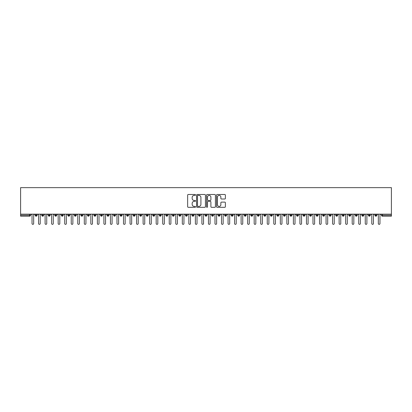 <?xml version="1.0" encoding="UTF-8"?>
<svg xmlns="http://www.w3.org/2000/svg" width="412" height="412" viewBox="0 0 412 412"><rect width="100%" height="100%" fill="white"/><g stroke="black" fill="none" stroke-linecap="round" stroke-linejoin="round"><path stroke-width="0.62" d="M195.546 194.938A0.448 0.448 0 0 0 195.097 194.49L188.284 194.49A0.644 0.644 0 0 0 187.64 195.133L187.64 206.675A0.644 0.644 0 0 0 188.284 207.318L195.097 207.318A0.448 0.448 0 0 0 195.546 206.87A0.448 0.448 0 0 0 195.097 206.417L194.217 206.417A2.055 2.055 0 0 1 192.162 204.367L192.162 203.404A2.055 2.055 0 0 1 194.217 201.355L195.097 201.355A0.448 0.448 0 0 0 195.546 200.902A0.448 0.448 0 0 0 195.097 200.453L194.217 200.453A2.055 2.055 0 0 1 192.162 198.404L192.162 197.441A2.055 2.055 0 0 1 194.217 195.386L195.097 195.386A0.448 0.448 0 0 0 195.546 194.938M224.741 199.011A0.644 0.644 0 0 0 225.385 198.368L225.385 195.133A0.644 0.644 0 0 0 224.741 194.49L217.175 194.49A0.644 0.644 0 0 0 216.532 195.133L216.532 206.675A0.644 0.644 0 0 0 217.175 207.318L224.741 207.318A0.644 0.644 0 0 0 225.385 206.675L225.385 202.766A0.644 0.644 0 0 0 224.741 202.122L221.507 202.122A0.644 0.644 0 0 0 220.863 202.766L220.863 204.702A1.715 1.715 0 0 1 219.148 206.417A1.715 1.715 0 0 1 217.433 204.702L217.433 197.106A1.715 1.715 0 0 1 219.148 195.386A1.715 1.715 0 0 1 220.863 197.106L220.863 198.368A0.644 0.644 0 0 0 221.507 199.011L224.741 199.011M20.6 214.168L20.6 187.64L391.4 187.64L391.4 214.168L20.6 214.168L20.6 215.213L29.566 215.213L29.566 214.168M205.439 195.133A0.644 0.644 0 0 0 204.795 194.49L197.23 194.49A0.644 0.644 0 0 0 196.586 195.133L196.586 206.675A0.644 0.644 0 0 0 197.23 207.318L204.795 207.318A0.644 0.644 0 0 0 205.439 206.675L205.439 195.133M207.205 194.49L214.77 194.49A0.644 0.644 0 0 1 215.414 195.133L215.414 206.675A0.644 0.644 0 0 1 214.77 207.318L211.531 207.318A0.644 0.644 0 0 1 210.893 206.675L210.893 201.993A0.644 0.644 0 0 0 210.249 201.355L208.101 201.355A0.644 0.644 0 0 0 207.457 201.993L207.457 206.87A0.448 0.448 0 0 1 207.009 207.318A0.448 0.448 0 0 1 206.561 206.87L206.561 195.133A0.644 0.644 0 0 1 207.205 194.49M30.55 215.213L29.566 215.213L29.566 216.192A0.978 0.978 0 0 0 30.55 215.213L30.55 214.168L30.55 215.213A0.978 0.978 0 0 1 29.566 216.192L20.6 216.192L20.6 215.213M391.4 214.168L391.4 216.192L382.434 216.192A0.978 0.978 0 0 1 381.45 215.213L381.45 214.168M36.132 214.168L36.132 216.192A0.978 0.978 0 0 1 35.154 215.213L35.154 214.168M37.08 214.168L37.08 215.213A0.978 0.978 0 0 1 36.132 216.192A0.978 0.978 0 0 0 37.08 215.213L35.154 215.213A0.978 0.978 0 0 0 36.132 216.192M42.668 214.168L42.668 216.192A0.978 0.978 0 0 1 41.689 215.213L41.689 214.168L41.689 215.213A0.978 0.978 0 0 0 42.668 216.192A0.978 0.978 0 0 0 43.615 215.213L43.615 214.168M49.203 214.168L49.203 216.192A0.978 0.978 0 0 1 48.225 215.213L48.225 214.168L48.225 215.213A0.978 0.978 0 0 0 49.203 216.192A0.978 0.978 0 0 0 50.151 215.213L50.151 214.168M55.738 214.168L55.738 216.192A0.978 0.978 0 0 1 54.755 215.213L54.755 214.168L54.755 215.213A0.978 0.978 0 0 0 55.738 216.192A0.978 0.978 0 0 0 56.686 215.213L56.686 214.168M62.269 214.168L62.269 216.192A0.978 0.978 0 0 1 61.29 215.213L61.29 214.168L61.29 215.213A0.978 0.978 0 0 0 62.269 216.192A0.978 0.978 0 0 0 63.216 215.213L63.216 214.168M68.804 214.168L68.804 216.192A0.978 0.978 0 0 1 67.825 215.213L67.825 214.168L67.825 215.213A0.978 0.978 0 0 0 68.804 216.192A0.978 0.978 0 0 0 69.752 215.213L69.752 214.168M75.339 214.168L75.339 216.192A0.978 0.978 0 0 1 74.356 215.213L74.356 214.168L74.356 215.213A0.978 0.978 0 0 0 75.339 216.192A0.978 0.978 0 0 0 76.287 215.213L76.287 214.168M81.87 214.168L81.87 216.192A0.978 0.978 0 0 1 80.891 215.213L80.891 214.168L80.891 215.213A0.978 0.978 0 0 0 81.87 216.192A0.978 0.978 0 0 0 82.817 215.213L82.817 214.168M88.405 214.168L88.405 216.192A0.978 0.978 0 0 1 87.426 215.213L87.426 214.168L87.426 215.213A0.978 0.978 0 0 0 88.405 216.192A0.978 0.978 0 0 0 89.353 215.213L89.353 214.168M94.94 214.168L94.94 216.192A0.978 0.978 0 0 1 93.962 215.213L93.962 214.168L93.962 215.213A0.978 0.978 0 0 0 94.94 216.192A0.978 0.978 0 0 0 95.888 215.213L95.888 214.168M101.476 214.168L101.476 216.192A0.978 0.978 0 0 1 100.492 215.213L100.492 214.168L100.492 215.213A0.978 0.978 0 0 0 101.476 216.192A0.978 0.978 0 0 0 102.423 215.213L102.423 214.168M108.006 214.168L108.006 216.192A0.978 0.978 0 0 1 107.027 215.213L107.027 214.168L107.027 215.213A0.978 0.978 0 0 0 108.006 216.192A0.978 0.978 0 0 0 108.953 215.213L108.953 214.168M114.541 214.168L114.541 216.192A0.978 0.978 0 0 1 113.563 215.213A0.978 0.978 0 0 0 114.541 216.192A0.978 0.978 0 0 1 113.563 215.213L113.563 214.168M115.489 214.168L115.489 215.213A0.978 0.978 0 0 1 114.541 216.192A0.978 0.978 0 0 0 115.489 215.213L113.563 215.213M121.076 216.192A0.978 0.978 0 0 1 120.093 215.213L120.093 214.168L120.093 215.213A0.978 0.978 0 0 0 121.076 216.192A0.978 0.978 0 0 0 122.024 215.213L122.024 214.168L122.024 215.213A0.978 0.978 0 0 1 121.076 216.192L121.076 215.213L122.024 215.213M127.612 214.168L127.612 216.192A0.978 0.978 0 0 1 126.628 215.213L126.628 214.168L126.628 215.213A0.978 0.978 0 0 0 127.612 216.192A0.978 0.978 0 0 0 128.554 215.213L128.554 214.168M134.142 214.168L134.142 216.192A0.978 0.978 0 0 1 133.164 215.213L133.164 214.168L133.164 215.213A0.978 0.978 0 0 0 134.142 216.192A0.978 0.978 0 0 0 135.09 215.213L135.09 214.168M140.677 214.168L140.677 215.213L139.699 215.213L139.699 214.168L139.699 215.213A0.978 0.978 0 0 0 140.677 216.192A0.978 0.978 0 0 0 141.625 215.213L141.625 214.168L141.625 215.213A0.978 0.978 0 0 1 140.677 216.192A0.978 0.978 0 0 1 139.699 215.213A0.978 0.978 0 0 0 140.677 216.192L140.677 215.213L141.625 215.213M147.213 214.168L147.213 216.192A0.978 0.978 0 0 1 146.229 215.213L146.229 214.168L146.229 215.213A0.978 0.978 0 0 0 147.213 216.192A0.978 0.978 0 0 0 148.16 215.213L148.16 214.168M153.743 214.168L153.743 216.192A0.978 0.978 0 0 1 152.764 215.213L152.764 214.168L152.764 215.213A0.978 0.978 0 0 0 153.743 216.192A0.978 0.978 0 0 0 154.691 215.213L154.691 214.168M160.278 214.168L160.278 216.192A0.978 0.978 0 0 1 159.3 215.213L159.3 214.168L159.3 215.213A0.978 0.978 0 0 0 160.278 216.192A0.978 0.978 0 0 0 161.226 215.213L161.226 214.168M166.814 214.168L166.814 216.192A0.978 0.978 0 0 1 165.835 215.213L165.835 214.168M167.761 214.168L167.761 215.213A0.978 0.978 0 0 1 166.814 216.192A0.978 0.978 0 0 0 167.761 215.213L165.835 215.213A0.978 0.978 0 0 0 166.814 216.192M173.349 214.168L173.349 216.192A0.978 0.978 0 0 1 172.365 215.213L172.365 214.168L172.365 215.213A0.978 0.978 0 0 0 173.349 216.192A0.978 0.978 0 0 0 174.297 215.213L174.297 214.168M179.879 214.168L179.879 216.192A0.978 0.978 0 0 1 178.901 215.213L178.901 214.168M180.827 214.168L180.827 215.213A0.978 0.978 0 0 1 179.879 216.192A0.978 0.978 0 0 0 180.827 215.213L178.901 215.213A0.978 0.978 0 0 0 179.879 216.192M186.415 214.168L186.415 216.192A0.978 0.978 0 0 1 185.436 215.213L185.436 214.168M187.362 214.168L187.362 215.213A0.978 0.978 0 0 1 186.415 216.192A0.978 0.978 0 0 0 187.362 215.213L185.436 215.213A0.978 0.978 0 0 0 186.415 216.192M192.95 214.168L192.95 216.192A0.978 0.978 0 0 1 191.966 215.213A0.978 0.978 0 0 0 192.95 216.192A0.978 0.978 0 0 1 191.966 215.213L191.966 214.168M193.898 214.168L193.898 215.213L193.898 214.168M199.48 214.168L199.48 216.192A0.978 0.978 0 0 1 198.502 215.213L198.502 214.168M200.428 214.168L200.428 215.213A0.978 0.978 0 0 1 199.48 216.192A0.978 0.978 0 0 0 200.428 215.213L198.502 215.213A0.978 0.978 0 0 0 199.48 216.192M206.015 214.168L206.015 216.192A0.978 0.978 0 0 1 205.037 215.213L205.037 214.168M206.963 214.168L206.963 215.213A0.978 0.978 0 0 1 206.015 216.192A0.978 0.978 0 0 0 206.963 215.213L205.037 215.213A0.978 0.978 0 0 0 206.015 216.192M212.551 214.168L212.551 216.192A0.978 0.978 0 0 1 211.572 215.213L211.572 214.168M213.498 214.168L213.498 215.213A0.978 0.978 0 0 1 212.551 216.192A0.978 0.978 0 0 0 213.498 215.213L211.572 215.213A0.978 0.978 0 0 0 212.551 216.192M219.086 214.168L219.086 216.192A0.978 0.978 0 0 1 218.102 215.213L218.102 214.168M220.034 214.168L220.034 215.213A0.978 0.978 0 0 1 219.086 216.192A0.978 0.978 0 0 0 220.034 215.213L218.102 215.213A0.978 0.978 0 0 0 219.086 216.192M225.616 214.168L225.616 216.192A0.978 0.978 0 0 1 224.638 215.213L224.638 214.168M226.564 214.168L226.564 215.213L226.564 214.168M232.152 214.168L232.152 216.192A0.978 0.978 0 0 1 231.173 215.213L231.173 214.168M233.099 214.168L233.099 215.213A0.978 0.978 0 0 1 232.152 216.192A0.978 0.978 0 0 0 233.099 215.213L231.173 215.213A0.978 0.978 0 0 0 232.152 216.192M238.687 214.168L238.687 216.192A0.978 0.978 0 0 1 237.703 215.213L237.703 214.168L237.703 215.213A0.978 0.978 0 0 0 238.687 216.192A0.978 0.978 0 0 0 239.635 215.213L239.635 214.168M245.222 214.168L245.222 216.192A0.978 0.978 0 0 1 244.239 215.213L244.239 214.168M246.165 214.168L246.165 215.213L246.165 214.168M251.753 214.168L251.753 216.192A0.978 0.978 0 0 1 250.774 215.213A0.978 0.978 0 0 0 251.753 216.192A0.978 0.978 0 0 1 250.774 215.213L250.774 214.168M252.7 214.168L252.7 215.213L252.7 214.168M258.288 214.168L258.288 216.192A0.978 0.978 0 0 1 257.309 215.213L257.309 214.168L257.309 215.213A0.978 0.978 0 0 0 258.288 216.192A0.978 0.978 0 0 0 259.236 215.213L259.236 214.168M264.823 214.168L264.823 216.192A0.978 0.978 0 0 1 263.84 215.213A0.978 0.978 0 0 0 264.823 216.192A0.978 0.978 0 0 1 263.84 215.213L263.84 214.168M265.771 214.168L265.771 215.213A0.978 0.978 0 0 1 264.823 216.192A0.978 0.978 0 0 0 265.771 215.213L263.84 215.213M271.353 214.168L271.353 216.192A0.978 0.978 0 0 1 270.375 215.213L270.375 214.168L270.375 215.213A0.978 0.978 0 0 0 271.353 216.192A0.978 0.978 0 0 0 272.301 215.213L272.301 214.168M277.889 214.168L277.889 216.192A0.978 0.978 0 0 1 276.91 215.213L276.91 214.168M278.836 214.168L278.836 215.213L278.836 214.168M284.424 214.168L284.424 216.192A0.978 0.978 0 0 1 283.446 215.213A0.978 0.978 0 0 0 284.424 216.192A0.978 0.978 0 0 1 283.446 215.213L283.446 214.168M285.372 214.168L285.372 215.213L285.372 214.168M290.96 214.168L290.96 216.192A0.978 0.978 0 0 1 289.976 215.213L289.976 214.168M291.907 214.168L291.907 215.213L291.907 214.168M297.49 214.168L297.49 216.192A0.978 0.978 0 0 1 296.511 215.213L296.511 214.168M298.437 214.168L298.437 215.213A0.978 0.978 0 0 1 297.49 216.192A0.978 0.978 0 0 0 298.437 215.213L296.511 215.213A0.978 0.978 0 0 0 297.49 216.192M304.025 214.168L304.025 216.192A0.978 0.978 0 0 1 303.047 215.213A0.978 0.978 0 0 0 304.025 216.192A0.978 0.978 0 0 1 303.047 215.213L303.047 214.168M304.973 214.168L304.973 215.213A0.978 0.978 0 0 1 304.025 216.192A0.978 0.978 0 0 0 304.973 215.213L303.047 215.213M310.56 214.168L310.56 216.192A0.978 0.978 0 0 1 309.577 215.213A0.978 0.978 0 0 0 310.56 216.192A0.978 0.978 0 0 1 309.577 215.213L309.577 214.168M311.508 214.168L311.508 215.213L311.508 214.168M317.091 214.168L317.091 216.192A0.978 0.978 0 0 1 316.112 215.213L316.112 214.168L316.112 215.213A0.978 0.978 0 0 0 317.091 216.192A0.978 0.978 0 0 0 318.038 215.213L318.038 214.168M323.626 214.168L323.626 216.192A0.978 0.978 0 0 1 322.648 215.213A0.978 0.978 0 0 0 323.626 216.192A0.978 0.978 0 0 1 322.648 215.213L322.648 214.168M324.574 214.168L324.574 215.213A0.978 0.978 0 0 1 323.626 216.192A0.978 0.978 0 0 0 324.574 215.213L322.648 215.213M330.161 214.168L330.161 216.192A0.978 0.978 0 0 1 329.183 215.213A0.978 0.978 0 0 0 330.161 216.192A0.978 0.978 0 0 1 329.183 215.213L329.183 214.168M331.109 214.168L331.109 215.213L331.109 214.168M336.697 214.168L336.697 216.192A0.978 0.978 0 0 1 335.713 215.213L335.713 214.168M337.644 214.168L337.644 215.213L337.644 214.168M343.227 214.168L343.227 216.192A0.978 0.978 0 0 1 342.248 215.213A0.978 0.978 0 0 0 343.227 216.192A0.978 0.978 0 0 1 342.248 215.213L342.248 214.168M344.174 214.168L344.174 215.213L344.174 214.168M349.762 214.168L349.762 216.192A0.978 0.978 0 0 1 348.784 215.213A0.978 0.978 0 0 0 349.762 216.192A0.978 0.978 0 0 1 348.784 215.213L348.784 214.168M350.71 214.168L350.71 215.213L350.71 214.168M356.298 214.168L356.298 216.192A0.978 0.978 0 0 1 355.314 215.213A0.978 0.978 0 0 0 356.298 216.192A0.978 0.978 0 0 1 355.314 215.213L355.314 214.168M357.245 214.168L357.245 215.213A0.978 0.978 0 0 1 356.298 216.192A0.978 0.978 0 0 0 357.245 215.213L355.314 215.213M362.833 214.168L362.833 216.192A0.978 0.978 0 0 1 361.849 215.213L361.849 214.168M363.775 214.168L363.775 215.213L363.775 214.168M369.363 214.168L369.363 216.192A0.978 0.978 0 0 1 368.385 215.213A0.978 0.978 0 0 0 369.363 216.192A0.978 0.978 0 0 1 368.385 215.213L368.385 214.168M370.311 214.168L370.311 215.213L370.311 214.168M375.899 214.168L375.899 216.192A0.978 0.978 0 0 1 374.92 215.213A0.978 0.978 0 0 0 375.899 216.192A0.978 0.978 0 0 1 374.92 215.213L374.92 214.168M376.846 214.168L376.846 215.213L376.846 214.168M121.076 214.168L121.076 215.213L120.093 215.213M192.95 216.192A0.978 0.978 0 0 0 193.898 215.213A0.978 0.978 0 0 1 192.95 216.192M225.616 216.192A0.978 0.978 0 0 0 226.564 215.213A0.978 0.978 0 0 1 225.616 216.192A0.978 0.978 0 0 1 224.638 215.213L226.564 215.213M245.222 216.192A0.978 0.978 0 0 0 246.165 215.213A0.978 0.978 0 0 1 245.222 216.192A0.978 0.978 0 0 1 244.239 215.213L246.165 215.213M251.753 216.192A0.978 0.978 0 0 0 252.7 215.213A0.978 0.978 0 0 1 251.753 216.192M277.889 216.192A0.978 0.978 0 0 0 278.836 215.213A0.978 0.978 0 0 1 277.889 216.192A0.978 0.978 0 0 1 276.91 215.213L278.836 215.213M284.424 216.192A0.978 0.978 0 0 0 285.372 215.213A0.978 0.978 0 0 1 284.424 216.192M290.96 216.192A0.978 0.978 0 0 0 291.907 215.213A0.978 0.978 0 0 1 290.96 216.192A0.978 0.978 0 0 1 289.976 215.213L291.907 215.213M310.56 216.192A0.978 0.978 0 0 0 311.508 215.213A0.978 0.978 0 0 1 310.56 216.192M330.161 216.192A0.978 0.978 0 0 0 331.109 215.213A0.978 0.978 0 0 1 330.161 216.192M336.697 216.192A0.978 0.978 0 0 0 337.644 215.213A0.978 0.978 0 0 1 336.697 216.192A0.978 0.978 0 0 1 335.713 215.213L337.644 215.213M343.227 216.192A0.978 0.978 0 0 0 344.174 215.213A0.978 0.978 0 0 1 343.227 216.192M349.762 216.192A0.978 0.978 0 0 0 350.71 215.213A0.978 0.978 0 0 1 349.762 216.192M362.833 216.192A0.978 0.978 0 0 0 363.775 215.213A0.978 0.978 0 0 1 362.833 216.192A0.978 0.978 0 0 1 361.849 215.213L363.775 215.213M369.363 216.192A0.978 0.978 0 0 0 370.311 215.213A0.978 0.978 0 0 1 369.363 216.192M382.434 216.192A0.978 0.978 0 0 1 381.45 215.213A0.978 0.978 0 0 0 382.434 216.192L382.434 215.213L391.4 215.213M375.899 216.192A0.978 0.978 0 0 0 376.846 215.213A0.978 0.978 0 0 1 375.899 216.192M197.935 195.386A0.448 0.448 0 0 0 197.487 195.839L197.487 205.969A0.448 0.448 0 0 0 197.935 206.417L198.867 206.417A2.055 2.055 0 0 0 200.917 204.367L200.917 197.441A2.055 2.055 0 0 0 198.867 195.386L197.935 195.386M210.893 197.137A1.715 1.715 0 0 0 209.172 195.422A1.715 1.715 0 0 0 207.457 197.137L207.457 199.815A0.644 0.644 0 0 0 208.101 200.453L210.249 200.453A0.644 0.644 0 0 0 210.893 199.815L210.893 197.137M32.033 223.546L32.033 214.982L32.033 223.546A0.819 0.819 0 0 0 32.852 224.36A0.819 0.819 0 0 0 33.666 223.546L33.666 214.982L33.666 223.546M34.484 214.168L33.666 214.982M32.033 214.982L31.219 214.168M38.568 223.546L38.568 214.982L38.568 223.546A0.819 0.819 0 0 0 39.387 224.36A0.819 0.819 0 0 0 40.201 223.546L40.201 214.982L40.201 223.546M45.104 223.546L45.104 214.982L45.104 223.546A0.819 0.819 0 0 0 45.917 224.36A0.819 0.819 0 0 0 46.736 223.546L46.736 214.982L46.736 223.546M51.634 223.546L51.634 214.982L51.634 223.546A0.819 0.819 0 0 0 52.453 224.36A0.819 0.819 0 0 0 53.272 223.546L53.272 214.982L53.272 223.546M58.169 223.546L58.169 214.982L58.169 223.546A0.819 0.819 0 0 0 58.988 224.36A0.819 0.819 0 0 0 59.802 223.546L59.802 214.982L59.802 223.546M41.02 214.168L40.201 214.982M38.568 214.982L37.749 214.168M47.55 214.168L46.736 214.982M45.104 214.982L44.285 214.168M54.085 214.168L53.272 214.982M51.634 214.982L50.82 214.168M60.621 214.168L59.802 214.982M58.169 214.982L57.356 214.168M64.705 223.546L64.705 214.982L64.705 223.546A0.819 0.819 0 0 0 65.518 224.36A0.819 0.819 0 0 0 66.337 223.546L66.337 214.982L66.337 223.546M67.156 214.168L66.337 214.982M64.705 214.982L63.886 214.168M71.24 223.546L71.24 214.982L71.24 223.546A0.819 0.819 0 0 0 72.054 224.36A0.819 0.819 0 0 0 72.873 223.546L72.873 214.982L72.873 223.546M77.77 223.546L77.77 214.982L77.77 223.546A0.819 0.819 0 0 0 78.589 224.36A0.819 0.819 0 0 0 79.408 223.546L79.408 214.982L79.408 223.546M84.305 223.546L84.305 214.982L84.305 223.546A0.819 0.819 0 0 0 85.124 224.36A0.819 0.819 0 0 0 85.938 223.546L85.938 214.982L85.938 223.546M90.841 223.546L90.841 214.982L90.841 223.546A0.819 0.819 0 0 0 91.655 224.36A0.819 0.819 0 0 0 92.473 223.546L92.473 214.982L92.473 223.546M73.686 214.168L72.873 214.982M71.24 214.982L70.421 214.168M80.222 214.168L79.408 214.982M77.77 214.982L76.956 214.168M86.757 214.168L85.938 214.982M84.305 214.982L83.487 214.168M93.292 214.168L92.473 214.982M90.841 214.982L90.022 214.168M97.371 223.546L97.371 214.982L97.371 223.546A0.819 0.819 0 0 0 98.19 224.36A0.819 0.819 0 0 0 99.009 223.546L99.009 214.982L99.009 223.546M103.906 223.546L103.906 214.982L103.906 223.546A0.819 0.819 0 0 0 104.725 224.36A0.819 0.819 0 0 0 105.539 223.546L105.539 214.982L105.539 223.546M110.442 223.546L110.442 214.982L110.442 223.546A0.819 0.819 0 0 0 111.261 224.36A0.819 0.819 0 0 0 112.074 223.546L112.074 214.982L112.074 223.546M116.977 223.546L116.977 214.982L116.977 223.546A0.819 0.819 0 0 0 117.791 224.36A0.819 0.819 0 0 0 118.61 223.546L118.61 214.982L118.61 223.546M123.507 223.546L123.507 214.982L123.507 223.546A0.819 0.819 0 0 0 124.326 224.36A0.819 0.819 0 0 0 125.145 223.546L125.145 214.982L125.145 223.546M99.822 214.168L99.009 214.982M97.371 214.982L96.557 214.168M106.358 214.168L105.539 214.982M103.906 214.982L103.093 214.168M112.893 214.168L112.074 214.982M110.442 214.982L109.623 214.168M119.423 214.168L118.61 214.982M116.977 214.982L116.158 214.168M125.959 214.168L125.145 214.982M123.507 214.982L122.694 214.168M130.043 223.546L130.043 214.982L130.043 223.546A0.819 0.819 0 0 0 130.862 224.36A0.819 0.819 0 0 0 131.675 223.546L131.675 214.982L131.675 223.546M132.494 214.168L131.675 214.982M130.043 214.982L129.229 214.168M136.578 223.546L136.578 214.982L136.578 223.546A0.819 0.819 0 0 0 137.392 224.36A0.819 0.819 0 0 0 138.211 223.546L138.211 214.982L138.211 223.546M139.029 214.168L138.211 214.982M136.578 214.982L135.759 214.168M143.113 223.546L143.113 214.982L143.113 223.546A0.819 0.819 0 0 0 143.927 224.36A0.819 0.819 0 0 0 144.746 223.546L144.746 214.982L144.746 223.546M145.56 214.168L144.746 214.982M143.113 214.982L142.294 214.168M149.644 223.546L149.644 214.982L149.644 223.546A0.819 0.819 0 0 0 150.462 224.36A0.819 0.819 0 0 0 151.276 223.546L151.276 214.982L151.276 223.546M152.095 214.168L151.276 214.982M149.644 214.982L148.83 214.168M156.179 223.546L156.179 214.982L156.179 223.546A0.819 0.819 0 0 0 156.998 224.36A0.819 0.819 0 0 0 157.811 223.546L157.811 214.982L157.811 223.546M158.63 214.168L157.811 214.982M156.179 214.982L155.36 214.168M162.714 223.546L162.714 214.982L162.714 223.546A0.819 0.819 0 0 0 163.528 224.36A0.819 0.819 0 0 0 164.347 223.546L164.347 214.982L164.347 223.546M165.16 214.168L164.347 214.982M162.714 214.982L161.895 214.168M169.244 223.546L169.244 214.982L169.244 223.546A0.819 0.819 0 0 0 170.063 224.36A0.819 0.819 0 0 0 170.882 223.546L170.882 214.982L170.882 223.546M171.696 214.168L170.882 214.982M169.244 214.982L168.431 214.168M175.78 223.546L175.78 214.982L175.78 223.546A0.819 0.819 0 0 0 176.599 224.36A0.819 0.819 0 0 0 177.412 223.546L177.412 214.982L177.412 223.546M178.231 214.168L177.412 214.982M175.78 214.982L174.966 214.168M182.315 223.546L182.315 214.982L182.315 223.546A0.819 0.819 0 0 0 183.129 224.36A0.819 0.819 0 0 0 183.948 223.546L183.948 214.982L183.948 223.546M184.767 214.168L183.948 214.982M182.315 214.982L181.496 214.168M188.851 223.546L188.851 214.982L188.851 223.546A0.819 0.819 0 0 0 189.664 224.36A0.819 0.819 0 0 0 190.483 223.546L190.483 214.982L190.483 223.546M191.297 214.168L190.483 214.982M188.851 214.982L188.032 214.168M195.381 223.546L195.381 214.982L195.381 223.546A0.819 0.819 0 0 0 196.2 224.36A0.819 0.819 0 0 0 197.018 223.546L197.018 214.982L197.018 223.546M197.832 214.168L197.018 214.982M195.381 214.982L194.567 214.168M201.916 223.546L201.916 214.982L201.916 223.546A0.819 0.819 0 0 0 202.735 224.36A0.819 0.819 0 0 0 203.549 223.546L203.549 214.982L203.549 223.546M204.367 214.168L203.549 214.982M201.916 214.982L201.097 214.168M208.451 223.546L208.451 214.982L208.451 223.546A0.819 0.819 0 0 0 209.265 224.36A0.819 0.819 0 0 0 210.084 223.546L210.084 214.982L210.084 223.546M210.903 214.168L210.084 214.982M208.451 214.982L207.633 214.168M214.982 223.546L214.982 214.982L214.982 223.546A0.819 0.819 0 0 0 215.8 224.36A0.819 0.819 0 0 0 216.619 223.546L216.619 214.982L216.619 223.546M217.433 214.168L216.619 214.982M214.982 214.982L214.168 214.168M221.517 223.546L221.517 214.982L221.517 223.546A0.819 0.819 0 0 0 222.336 224.36A0.819 0.819 0 0 0 223.15 223.546L223.15 214.982L223.15 223.546M223.968 214.168L223.15 214.982M221.517 214.982L220.703 214.168M228.052 223.546L228.052 214.982L228.052 223.546A0.819 0.819 0 0 0 228.871 224.36A0.819 0.819 0 0 0 229.685 223.546L229.685 214.982L229.685 223.546M230.504 214.168L229.685 214.982M228.052 214.982L227.233 214.168M234.588 223.546L234.588 214.982L234.588 223.546A0.819 0.819 0 0 0 235.401 224.36A0.819 0.819 0 0 0 236.22 223.546L236.22 214.982L236.22 223.546M237.034 214.168L236.22 214.982M234.588 214.982L233.769 214.168M241.118 223.546L241.118 214.982L241.118 223.546A0.819 0.819 0 0 0 241.937 224.36A0.819 0.819 0 0 0 242.756 223.546L242.756 214.982L242.756 223.546M243.569 214.168L242.756 214.982M241.118 214.982L240.304 214.168M247.653 223.546L247.653 214.982L247.653 223.546A0.819 0.819 0 0 0 248.472 224.36A0.819 0.819 0 0 0 249.286 223.546L249.286 214.982L249.286 223.546M250.105 214.168L249.286 214.982M247.653 214.982L246.84 214.168M254.189 223.546L254.189 214.982L254.189 223.546A0.819 0.819 0 0 0 255.002 224.36A0.819 0.819 0 0 0 255.821 223.546L255.821 214.982L255.821 223.546M256.64 214.168L255.821 214.982M254.189 214.982L253.37 214.168M260.724 223.546L260.724 214.982L260.724 223.546A0.819 0.819 0 0 0 261.538 224.36A0.819 0.819 0 0 0 262.356 223.546L262.356 214.982L262.356 223.546M263.17 214.168L262.356 214.982M260.724 214.982L259.905 214.168M267.254 223.546L267.254 214.982L267.254 223.546A0.819 0.819 0 0 0 268.073 224.36A0.819 0.819 0 0 0 268.887 223.546L268.887 214.982L268.887 223.546M269.706 214.168L268.887 214.982M267.254 214.982L266.44 214.168M273.789 223.546L273.789 214.982L273.789 223.546A0.819 0.819 0 0 0 274.608 224.36A0.819 0.819 0 0 0 275.422 223.546L275.422 214.982L275.422 223.546M276.241 214.168L275.422 214.982M273.789 214.982L272.971 214.168M280.325 223.546L280.325 214.982L280.325 223.546A0.819 0.819 0 0 0 281.139 224.36A0.819 0.819 0 0 0 281.957 223.546L281.957 214.982L281.957 223.546M282.771 214.168L281.957 214.982M280.325 214.982L279.506 214.168M286.855 223.546L286.855 214.982L286.855 223.546A0.819 0.819 0 0 0 287.674 224.36A0.819 0.819 0 0 0 288.493 223.546L288.493 214.982L288.493 223.546M289.306 214.168L288.493 214.982M286.855 214.982L286.041 214.168M293.39 223.546L293.39 214.982L293.39 223.546A0.819 0.819 0 0 0 294.209 224.36A0.819 0.819 0 0 0 295.023 223.546L295.023 214.982L295.023 223.546M295.842 214.168L295.023 214.982M293.39 214.982L292.577 214.168M299.926 223.546L299.926 214.982L299.926 223.546A0.819 0.819 0 0 0 300.739 224.36A0.819 0.819 0 0 0 301.558 223.546L301.558 214.982L301.558 223.546M302.377 214.168L301.558 214.982M299.926 214.982L299.107 214.168M306.461 223.546L306.461 214.982L306.461 223.546A0.819 0.819 0 0 0 307.275 224.36A0.819 0.819 0 0 0 308.094 223.546L308.094 214.982L308.094 223.546M308.907 214.168L308.094 214.982M306.461 214.982L305.642 214.168M312.991 223.546L312.991 214.982L312.991 223.546A0.819 0.819 0 0 0 313.81 224.36A0.819 0.819 0 0 0 314.629 223.546L314.629 214.982L314.629 223.546M315.443 214.168L314.629 214.982M312.991 214.982L312.178 214.168M319.527 223.546L319.527 214.982L319.527 223.546A0.819 0.819 0 0 0 320.345 224.36A0.819 0.819 0 0 0 321.159 223.546L321.159 214.982L321.159 223.546M321.978 214.168L321.159 214.982M319.527 214.982L318.708 214.168M326.062 223.546L326.062 214.982L326.062 223.546A0.819 0.819 0 0 0 326.876 224.36A0.819 0.819 0 0 0 327.695 223.546L327.695 214.982L327.695 223.546M328.513 214.168L327.695 214.982M326.062 214.982L325.243 214.168M332.592 223.546L332.592 214.982L332.592 223.546A0.819 0.819 0 0 0 333.411 224.36A0.819 0.819 0 0 0 334.23 223.546L334.23 214.982L334.23 223.546M335.044 214.168L334.23 214.982M332.592 214.982L331.778 214.168M339.127 223.546L339.127 214.982L339.127 223.546A0.819 0.819 0 0 0 339.946 224.36A0.819 0.819 0 0 0 340.76 223.546L340.76 214.982L340.76 223.546M341.579 214.168L340.76 214.982M339.127 214.982L338.314 214.168M345.663 223.546L345.663 214.982L345.663 223.546A0.819 0.819 0 0 0 346.482 224.36A0.819 0.819 0 0 0 347.295 223.546L347.295 214.982L347.295 223.546M348.114 214.168L347.295 214.982M345.663 214.982L344.844 214.168M352.198 223.546L352.198 214.982L352.198 223.546A0.819 0.819 0 0 0 353.012 224.36A0.819 0.819 0 0 0 353.831 223.546L353.831 214.982L353.831 223.546M354.644 214.168L353.831 214.982M352.198 214.982L351.379 214.168M358.728 223.546L358.728 214.982L358.728 223.546A0.819 0.819 0 0 0 359.547 224.36A0.819 0.819 0 0 0 360.366 223.546L360.366 214.982L360.366 223.546M361.18 214.168L360.366 214.982M358.728 214.982L357.915 214.168M365.264 223.546L365.264 214.982L365.264 223.546A0.819 0.819 0 0 0 366.083 224.36A0.819 0.819 0 0 0 366.896 223.546L366.896 214.982L366.896 223.546M367.715 214.168L366.896 214.982M365.264 214.982L364.45 214.168M371.799 223.546L371.799 214.982L371.799 223.546A0.819 0.819 0 0 0 372.613 224.36A0.819 0.819 0 0 0 373.432 223.546L373.432 214.982L373.432 223.546M374.251 214.168L373.432 214.982M371.799 214.982L370.98 214.168M378.334 223.546L378.334 214.982L378.334 223.546A0.819 0.819 0 0 0 379.148 224.36A0.819 0.819 0 0 0 379.967 223.546L379.967 214.982L379.967 223.546M380.781 214.168L379.967 214.982M378.334 214.982L377.516 214.168M382.434 214.168L382.434 215.213L381.45 215.213M41.689 215.213A0.978 0.978 0 0 0 42.668 216.192A0.978 0.978 0 0 0 43.615 215.213L41.689 215.213M48.225 215.213A0.978 0.978 0 0 0 49.203 216.192A0.978 0.978 0 0 0 50.151 215.213L48.225 215.213M54.755 215.213A0.978 0.978 0 0 0 55.738 216.192A0.978 0.978 0 0 0 56.686 215.213L54.755 215.213M61.29 215.213A0.978 0.978 0 0 0 62.269 216.192A0.978 0.978 0 0 0 63.216 215.213L61.29 215.213M67.825 215.213L69.752 215.213A0.978 0.978 0 0 1 68.804 216.192M74.356 215.213A0.978 0.978 0 0 0 75.339 216.192A0.978 0.978 0 0 0 76.287 215.213L74.356 215.213M80.891 215.213L82.817 215.213A0.978 0.978 0 0 1 81.87 216.192M87.426 215.213A0.978 0.978 0 0 0 88.405 216.192A0.978 0.978 0 0 0 89.353 215.213L87.426 215.213M93.962 215.213A0.978 0.978 0 0 0 94.94 216.192A0.978 0.978 0 0 0 95.888 215.213L93.962 215.213M100.492 215.213A0.978 0.978 0 0 0 101.476 216.192A0.978 0.978 0 0 0 102.423 215.213L100.492 215.213M107.027 215.213A0.978 0.978 0 0 0 108.006 216.192A0.978 0.978 0 0 0 108.953 215.213L107.027 215.213M126.628 215.213L128.554 215.213A0.978 0.978 0 0 1 127.612 216.192M133.164 215.213A0.978 0.978 0 0 0 134.142 216.192A0.978 0.978 0 0 0 135.09 215.213L133.164 215.213M146.229 215.213L148.16 215.213A0.978 0.978 0 0 1 147.213 216.192M152.764 215.213A0.978 0.978 0 0 0 153.743 216.192A0.978 0.978 0 0 0 154.691 215.213L152.764 215.213M159.3 215.213L161.226 215.213A0.978 0.978 0 0 1 160.278 216.192M172.365 215.213L174.297 215.213A0.978 0.978 0 0 1 173.349 216.192M191.966 215.213L193.898 215.213M237.703 215.213L239.635 215.213A0.978 0.978 0 0 1 238.687 216.192M250.774 215.213L252.7 215.213M257.309 215.213A0.978 0.978 0 0 0 258.288 216.192A0.978 0.978 0 0 0 259.236 215.213L257.309 215.213M270.375 215.213L272.301 215.213A0.978 0.978 0 0 1 271.353 216.192M283.446 215.213L285.372 215.213M309.577 215.213L311.508 215.213M316.112 215.213A0.978 0.978 0 0 0 317.091 216.192A0.978 0.978 0 0 0 318.038 215.213L316.112 215.213M329.183 215.213L331.109 215.213M342.248 215.213L344.174 215.213M348.784 215.213L350.71 215.213M368.385 215.213L370.311 215.213M374.92 215.213L376.846 215.213"/></g></svg>
